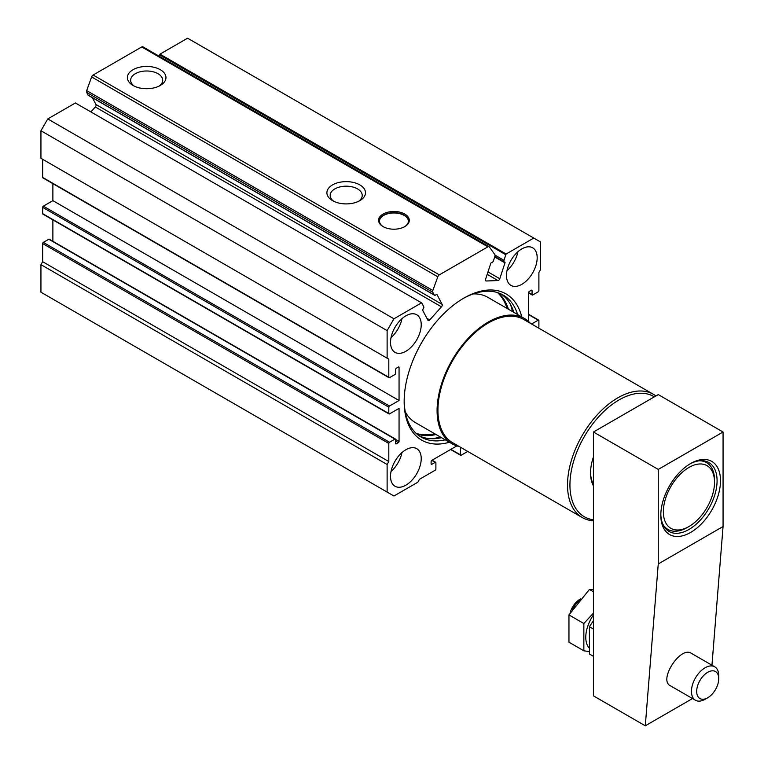<?xml version="1.0" encoding="UTF-8"?>
<svg xmlns="http://www.w3.org/2000/svg" width="764" height="764" viewBox="0 0 764 764"><rect width="100%" height="100%" fill="white"/><g stroke="black" fill="none" stroke-linecap="round" stroke-linejoin="round"><path stroke-width="1.15" d="M645.293 725.8L658.253 563.937L658.253 469.421L723.059 432.013L658.253 394.596L593.456 432.013L593.456 695.87L645.293 725.8L692.509 698.544M658.253 469.421L593.456 432.013M705.096 699.28L707.703 697.771L705.096 699.28A19.291 11.135 -60 0 1 695.441 700.235L670.209 685.671C658.406 679.931 680.418 645.933 691.21 653.239L714.741 666.819A19.291 11.135 -60 0 1 718.733 675.653L718.733 678.671A15.595 9.006 -60 0 1 707.703 697.771A15.595 9.006 -60 0 1 696.682 691.41A15.595 9.006 -60 0 1 707.703 672.31A15.595 9.006 -60 0 1 718.733 678.671M711.952 665.215L723.059 526.53L723.059 432.013M658.253 563.937L723.059 526.53M690.656 532.432A42.201 24.362 -60 0 1 660.812 515.203A42.201 24.362 -60 0 1 690.656 463.519A42.201 24.362 -60 0 1 720.5 480.747A42.201 24.362 -60 0 1 690.656 532.432M689.787 464.034A39.795 22.977 -60 0 1 708.849 462.535A39.795 22.977 -60 0 1 714.942 494.413A39.795 22.977 -60 0 1 688.947 529.481A39.795 22.977 -60 0 1 669.054 531.457A39.795 22.977 -60 0 1 660.822 514.201M687.247 527.513L688.947 526.53A36.175 20.886 -60 0 1 663.372 511.756A36.175 20.886 -60 0 1 688.947 467.453A36.175 20.886 -60 0 1 714.531 482.227A36.175 20.886 -60 0 1 688.947 526.53L687.247 527.513A38.582 22.28 -60 0 1 667.956 529.423A38.582 22.28 -60 0 1 662.856 524.219M699.48 460.787A38.582 22.28 -60 0 1 706.538 462.592A38.582 22.28 -60 0 1 714.531 480.25L714.531 482.227M695.441 700.235A19.291 11.135 -60 0 1 695.441 677.964A19.291 11.135 -60 0 1 714.741 666.819M593.456 620.654L589.416 626.728L589.416 654.013L593.456 656.343M589.416 626.728L593.456 629.058M588.853 647.681A27.733 16.015 -60 0 1 593.456 614.896M589.168 651.568L583.849 650.804L583.849 623.519L593.456 613.081M593.456 589.541L589.416 589.464L593.456 591.794M589.416 589.464L568.951 614.915L583.849 623.519M568.951 614.915L568.951 642.199L583.849 650.804M570.087 613.148A14.468 8.356 -60 0 1 579.809 599.387L580.65 598.9M572.628 609.366A19.291 11.135 -60 0 1 579.847 599.855M538.381 327.918A0.965 0.554 120 0 0 538.887 326.868L538.887 320.565A0.965 0.554 120 0 0 538.2 320.173L531.582 323.993M528.65 321.558L528.65 292.602A0.965 0.554 120 0 1 529.337 291.418L531.381 290.244A0.965 0.554 120 0 1 532.069 290.635L532.069 294.57A0.965 0.554 120 0 0 532.747 294.971L538.2 291.819A0.965 0.554 120 0 0 538.887 290.635L538.887 272.519L540.587 269.568L540.587 241.997L187.6 38.2L159.972 54.148A2.416 1.394 120 0 0 159.647 54.884L159.198 56.23M533.769 238.062L506.14 254.011L159.972 54.148M506.14 254.011A2.416 1.394 120 0 0 505.816 254.746L503.992 260.314A1.929 1.117 120 0 0 504.259 261.937A1.929 1.117 120 0 0 504.651 262.033A0.965 0.554 120 0 1 504.975 262.883L499.79 278.726L487.986 271.917M421.566 302.84L393.938 318.789L47.769 118.936L75.397 102.978L421.566 302.84A2.416 1.394 120 0 1 421.89 303.193L423.714 306.66A1.929 1.117 120 0 1 423.055 309.133A0.965 0.554 120 0 0 422.731 310.375L427.916 320.231A1.929 1.117 120 0 0 428.184 320.517A1.929 1.117 120 0 0 429.731 319.944L441.477 306.832A1.929 1.117 120 0 0 442.136 304.358L436.951 294.503A0.965 0.554 120 0 0 436.043 294.646A1.929 1.117 120 0 1 434.496 295.229A1.929 1.117 120 0 1 434.229 294.933L432.806 292.24A2.416 1.394 120 0 1 432.844 290.473L437.801 276.797A2.416 1.394 120 0 1 439.31 274.878L487.9 246.82A2.416 1.394 120 0 1 489.103 246.705A2.416 1.394 120 0 1 489.371 246.944L494.91 254.689A2.598 1.499 120 0 1 494.9 256.398L493.477 260.725A1.929 1.117 120 0 1 491.663 262.539A0.965 0.554 120 0 0 490.755 263.437L485.57 279.28A1.929 1.117 120 0 0 485.847 280.904A1.929 1.117 120 0 0 486.229 280.999L497.975 280.541A1.929 1.117 120 0 0 499.79 278.726M143.202 47.091A2.416 1.394 120 0 0 142.935 46.843A2.416 1.394 120 0 0 141.732 46.957L93.132 75.015A2.416 1.394 120 0 0 91.623 76.935L86.676 90.61A2.416 1.394 120 0 0 86.638 92.387L88.061 95.08A1.929 1.117 120 0 0 88.328 95.366A1.929 1.117 120 0 0 88.719 95.452M404.796 214.073A15.347 8.862 180 0 1 404.796 226.602A15.347 8.862 180 0 1 383.079 226.602A15.347 8.862 180 0 1 383.079 214.073A15.347 8.862 180 0 1 404.796 214.073M359.834 184.898A19.291 11.135 180 0 1 359.834 200.645A19.291 11.135 180 0 1 332.55 200.645A19.291 11.135 180 0 1 332.55 184.898A19.291 11.135 180 0 1 359.834 184.898M160.316 69.705A19.291 11.135 180 0 1 160.316 85.453A19.291 11.135 180 0 1 133.031 85.453A19.291 11.135 180 0 1 133.031 69.705A19.291 11.135 180 0 1 160.316 69.705M92.387 97.706L95.968 104.506A1.929 1.117 120 0 1 95.309 106.979L90.878 111.916M47.769 118.936L40.941 130.749L40.941 158.31L388.819 359.156L42.65 159.294L42.65 177.41A0.965 0.554 120 0 0 42.851 177.859L389.019 377.712A0.965 0.554 120 0 0 389.506 377.664L394.959 374.513A0.965 0.554 120 0 0 395.647 373.338L395.647 369.394A0.965 0.554 120 0 1 396.325 368.219L398.369 367.035A0.965 0.554 120 0 1 399.056 367.427L399.056 400.508L52.878 200.645L43.328 206.165A0.965 0.554 120 0 0 42.65 207.34L42.65 213.643A0.965 0.554 120 0 0 42.851 214.082L389.019 413.945A0.965 0.554 120 0 0 389.506 413.897L399.056 408.387L399.056 441.468L395.647 439.501A0.965 0.554 120 0 0 394.959 439.099L389.506 442.251A0.965 0.554 120 0 0 388.819 443.435L388.819 461.551L42.65 261.689L40.941 264.64L40.941 292.211L387.119 492.073L393.938 496.008L417.812 482.227L419.512 479.276L435.203 470.213A0.965 0.554 120 0 0 435.891 469.029L435.891 462.736A0.965 0.554 120 0 0 435.203 462.335L431.794 464.311L431.116 463.91A0.965 0.554 120 0 0 431.794 464.311M393.938 318.789L387.119 330.602L40.941 130.749M387.119 330.602L387.119 358.173M388.819 359.156L388.819 377.273A0.965 0.554 120 0 0 389.019 377.712M52.878 183.647L52.878 200.645M399.056 400.508L389.506 406.018A0.965 0.554 120 0 0 388.819 407.202L388.819 413.505A0.965 0.554 120 0 0 389.019 413.945M52.878 219.879L52.878 241.281M396.325 443.827L395.647 443.435A0.965 0.554 120 0 0 396.325 443.827L398.369 442.642A0.965 0.554 120 0 0 399.056 441.468M395.647 443.435L395.647 439.501M49.469 239.638A0.965 0.554 120 0 0 48.791 239.247L43.328 242.389A0.965 0.554 120 0 0 42.65 243.573L42.65 261.689M388.819 461.551L387.119 464.502L40.941 264.64M387.119 464.502L387.119 492.073M431.116 463.91L431.116 461.551A0.965 0.554 120 0 1 431.794 460.367L456.872 445.889M460.444 447.217L460.444 454.857A0.965 0.554 120 0 0 461.122 455.248L466.584 452.097A0.965 0.554 120 0 0 467.243 451.142M405.875 449.738A21.707 12.53 120 0 0 391.693 468.857A21.707 12.53 120 0 0 395.026 486.257A21.707 12.53 120 0 0 416.724 473.718A21.707 12.53 120 0 0 416.724 448.659A21.707 12.53 120 0 0 405.875 449.738M521.831 284.332A21.707 12.53 -60 0 1 510.982 285.411A21.707 12.53 -60 0 1 510.982 260.343A21.707 12.53 -60 0 1 532.68 247.813A21.707 12.53 -60 0 1 536.013 265.203A21.707 12.53 -60 0 1 521.831 284.332M405.875 315.838A21.707 12.53 120 0 0 391.693 334.966A21.707 12.53 120 0 0 395.026 352.357A21.707 12.53 120 0 0 416.724 339.827A21.707 12.53 120 0 0 416.724 314.758A21.707 12.53 120 0 0 405.875 315.838M449.413 442.241A84.403 48.734 -60 0 1 404.166 401.492A84.403 48.734 -60 0 1 463.853 298.113A84.403 48.734 -60 0 1 521.764 316.926M445.269 439.844A81.996 47.339 -60 0 1 421.155 437.056A81.996 47.339 -60 0 1 404.175 400.498M462.994 298.619A81.996 47.339 -60 0 1 503.142 295.038A81.996 47.339 -60 0 1 517.62 314.529M441.516 437.676A81.996 47.339 -60 0 1 419.321 435.9M501.222 294.035A81.996 47.339 -60 0 1 513.866 312.371M440.102 436.865A86.093 49.708 -60 0 1 432.596 438.737M510.314 304.11A86.093 49.708 -60 0 1 512.443 311.55M436.063 434.525A81.996 47.339 -60 0 1 416.81 433.952M498.281 292.832A81.996 47.339 -60 0 1 508.404 309.219M416.208 433.417A81.996 47.339 120 0 0 434.697 433.742M507.038 308.427A81.996 47.339 120 0 0 497.517 292.583M391.034 337.602A21.707 12.53 120 0 0 401.95 318.683M517.916 251.738A21.707 12.53 -60 0 1 506.99 270.657M391.034 471.503A21.707 12.53 120 0 0 401.95 452.584M134.292 86.122A16.034 9.254 180 0 1 130.644 80.249A16.034 9.254 180 0 1 140.538 71.692A16.034 9.254 180 0 1 158.005 73.697A16.034 9.254 180 0 1 162.703 80.249A16.034 9.254 180 0 1 159.055 86.122M333.811 201.314A16.034 9.254 180 0 1 330.163 195.431A16.034 9.254 180 0 1 340.056 186.884A16.034 9.254 180 0 1 357.523 188.889A16.034 9.254 180 0 1 362.222 195.431A16.034 9.254 180 0 1 358.574 201.314M459.24 446.52A72.351 41.772 -60 0 1 452.068 443.769L415.396 422.597A72.351 41.772 -60 0 1 405.245 411.748M473.269 293.92A72.351 41.772 -60 0 1 487.747 297.291L524.41 318.454A72.351 41.772 -60 0 1 530.388 323.296M593.456 484.166A38.582 22.28 -60 0 1 590.553 472.372M593.456 485.885A40.291 23.264 -60 0 1 590.543 473.078A40.291 23.264 -60 0 1 593.456 456.91M452.068 443.769A72.351 41.772 -60 0 1 452.068 360.226A72.351 41.772 -60 0 1 524.41 318.454M593.456 520.819A71.147 41.075 -60 0 1 582.254 517.543L452.67 442.728A71.147 41.075 -60 0 1 452.67 360.579A71.147 41.075 -60 0 1 523.808 319.505L653.401 394.319A71.147 41.075 -60 0 1 655.884 395.972M582.254 517.543A71.147 41.075 -60 0 1 582.254 435.394A71.147 41.075 -60 0 1 653.401 394.319M593.456 519.787A69.438 40.091 -60 0 1 580.716 443.301A69.438 40.091 -60 0 1 654.356 396.85M383.404 226.784A14.468 8.356 180 0 1 379.469 221.054A14.468 8.356 180 0 1 388.398 213.337A14.468 8.356 180 0 1 404.166 215.152A14.468 8.356 180 0 1 408.406 221.054A14.468 8.356 180 0 1 404.471 226.784M379.469 221.188A14.468 8.356 180 0 1 388.504 213.576A14.468 8.356 180 0 1 404.166 215.419A14.468 8.356 180 0 1 408.406 221.188M538.2 320.173L528.65 314.653M532.069 290.635L531.381 290.244M532.069 294.57L528.65 292.602M505.816 254.746L159.647 54.884M503.992 260.314L495.034 255.147M504.975 262.883L494.709 256.962M497.975 280.541L487.193 274.314M486.229 280.999L485.57 280.617M487.9 246.82L141.732 46.957M439.31 274.878L93.132 75.015M437.801 276.797L91.623 76.935M432.844 290.473L86.676 90.61M432.806 292.24L86.638 92.387M434.229 294.933L88.061 95.08M442.136 304.358L95.968 104.506M441.477 306.832L95.309 106.979M429.731 319.944L426.914 318.311M388.819 377.273L42.65 177.41M399.056 367.427L398.369 367.035M389.506 406.018L43.328 206.165M388.819 407.202L42.65 207.34M388.819 413.505L42.65 213.643M398.369 442.642L395.647 441.067M394.959 439.099L48.791 239.247M389.506 442.251L43.328 242.389M388.819 443.435L42.65 243.573M435.203 462.335L431.794 460.367M460.444 454.857L450.894 449.347M706.538 462.592L703.377 460.768M667.956 529.423L664.795 527.599M538.687 320.126L528.65 314.329M532.26 295.019L528.65 292.927M504.259 261.937L494.862 256.513M489.103 246.705L142.935 46.843M434.496 295.229L88.328 95.366M395.446 439.052L49.268 239.199M435.69 462.287L432.08 460.205M460.644 455.296L450.607 449.509"/></g></svg>
